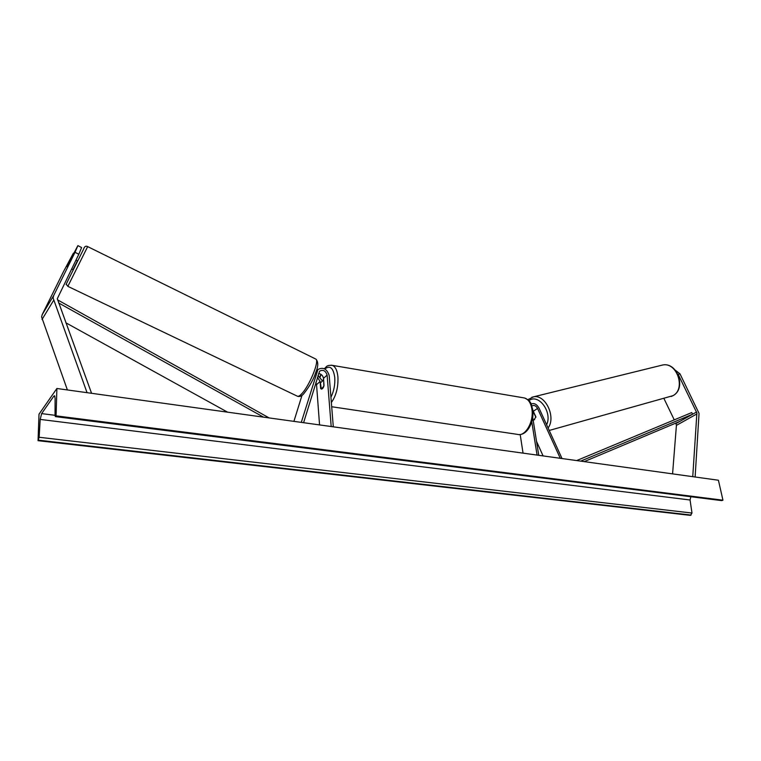 <?xml version="1.0" encoding="UTF-8"?>
<svg xmlns="http://www.w3.org/2000/svg" width="761" height="761" viewBox="0 0 761 761"><rect width="100%" height="100%" fill="white"/><g stroke="black" fill="none" stroke-linecap="round" stroke-linejoin="round"><path stroke-width="1.14" d="M675.359 370.246L679.982 373.841L678.146 374.345L696.895 412.976L692.748 476.671M663.934 398.507L674.256 419.872M675.816 423.097L676.415 425.37L672.572 473.875M679.982 373.841L699.045 413.356L695.126 477.004M77.888 245.622L75.025 252.3L78.811 254.25L81.617 247.553L77.888 245.622L66.759 266.683L73.351 253.251L63.315 271.962L42.197 314.626L41.608 316.976L67.387 389.946M78.811 254.25L57.303 298.702L91.567 393.294M75.025 252.3L53.679 295.553L53.089 297.941L87.049 392.676M333.299 426.826L329.18 375.439C326.897 368.809 323.149 366.84 317.927 369.523L301.28 422.384M301.993 395.359L293.908 421.356M321.874 380.291L317.984 375.468M319.553 424.914L316.547 384.676L315.834 382.517M318.583 373.499C321.323 373.974 322.959 375.601 323.482 378.388L324.034 385.485C323.368 387.967 322.455 389.156 321.304 389.052L320.638 388.519L320.105 381.451L317.432 377.304M331.187 426.531L327.116 375.097C325.594 370.674 323.092 369.361 319.61 371.149L303.591 422.707M534.013 419.901L535.906 416.847L532.814 410.303M531.111 404.043C534.089 402.788 536.714 404.129 538.997 408.048L562.037 458.55M536.553 441.466L543.097 455.915M531.92 406.098L532.167 405.86C534.155 404.881 535.953 405.737 537.551 408.438L560.286 458.303M538.759 455.316L532.719 417.418M537.066 455.088L531.787 421.775M523.045 453.137L520.191 434.531M323.396 380.186L320.438 382.859L321.304 389.052L323.863 386.15L323.625 380.224M533.128 419.958L534.603 419.634M533.708 412.034L532.957 411.901M533.499 412.091L535.868 417.304M56.885 388.49L56.076 415.867L55.353 416.6L55.039 415.306L55.106 398.231L54.507 395.73L53.85 396.129L41.627 413.604L40.19 419.416L39.134 437.271L38.05 440.676L39.011 414.165L56.885 388.49L718.413 480.229L722.95 500.196L721.599 500.605L55.429 416.609M56.076 415.867L722.95 500.196M38.05 440.676L690.455 515.378L691.987 513.038L690.065 499.996L690.845 496.733M71.572 269.014L73.18 269.794L77.641 260.861L75.967 260.043M68.966 262.887L70.545 259.72M584.239 461.623L679.811 421.413L692.643 414.212L580.681 461.128M692.643 414.212L691.759 412.567L576.667 460.576M65.846 322.788L227.558 412.158M58.597 302.935L263.544 417.152M57.465 299.805L269.147 417.922M676.025 423.535L696.553 412.024M676.415 425.37L696.971 413.879M42.197 314.626L53.679 295.553M42.017 319.496L53.517 300.519M315.786 372.348L316.928 371.292M316.547 384.676L320.105 381.451M323.482 378.388L327.116 375.097M533.337 411.216L537.551 408.438M331.691 406.735L517.518 434.379C525.347 436.966 534.212 421.366 531.844 408.809C530.74 402.797 528.305 399.192 524.538 397.984C532.453 401.846 530.798 404.3 532.681 409.313C534.564 420.776 527.906 435.14 518.774 434.56M331.216 365.166L332.234 365.337C335.354 366.498 337.256 370.36 337.922 376.933C338.35 387.263 336.162 395.796 331.349 402.521M330.93 397.223C333.898 391.249 335.173 384.695 334.764 377.561C333.356 367.886 330.036 365.033 324.814 368.971M321.152 374.45L320.067 377.152M549.223 430.46L672.943 395.682C686.127 389.071 676.976 361.779 662.717 364.995L660.976 365.423M546.617 424.743C552.676 412.348 538.598 393.209 529.047 400.543L528.885 400.657M531.815 397.261L533.547 396.833C545.437 394.16 556.291 417.18 548.091 427.986M53.85 396.129L54.887 396.272M41.627 413.604L55.039 415.306M55.677 416.41L722.237 500.529M38.421 440.172L691.121 515.064M39.134 437.271L691.987 513.038M40.19 419.416L690.065 499.996M77.451 260.766L72.989 269.708M315.482 358.916L87.686 246.621C85.774 245.613 84.404 246.478 83.558 249.208L68.195 280.077C64.961 287.087 66.045 282.911 67.843 286.355L87.667 246.612M303.658 393.875C309.775 386.046 313.751 379.045 315.606 372.861C318.374 366.374 318.459 361.789 315.853 359.097C319.753 360.809 308.995 386.873 301.299 394.208C299.434 396.091 298.074 396.728 297.247 396.139L67.872 286.364M316.205 371.121L317.927 369.523M524.538 397.984L332.234 365.337C325.841 365.137 326.869 366.878 324.272 368.705M320.904 374.279L319.867 376.933M323.615 380.053L322.997 379.948M673.057 395.634L671.278 396.471M673.152 395.587C686.517 388.633 677.547 361.875 662.717 364.995L533.547 396.833L527.82 399.658M533.471 411.501L532.938 411.634M303.487 394.046C301.67 396.11 299.72 396.871 297.656 396.329"/></g></svg>
